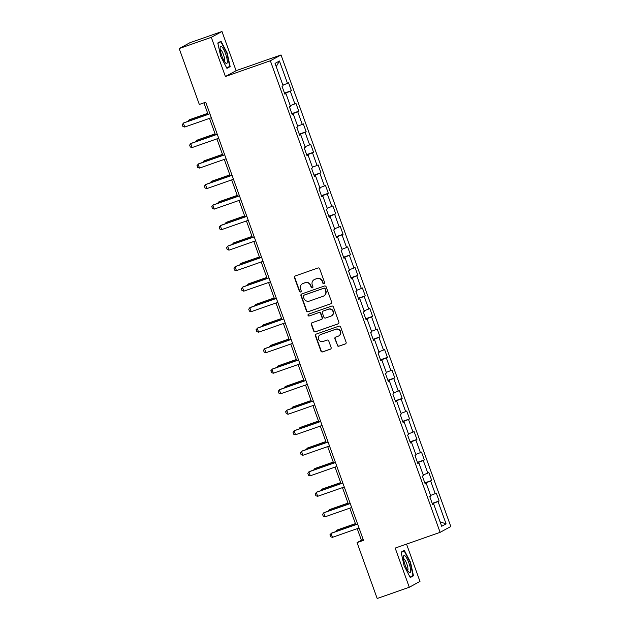 <?xml version="1.0" encoding="UTF-8"?>
<svg xmlns="http://www.w3.org/2000/svg" width="630" height="630" viewBox="0 0 630 630"><rect width="100%" height="100%" fill="white"/><g stroke="black" fill="none" stroke-linecap="round" stroke-linejoin="round"><path stroke-width="0.94" d="M324.064 283.776A0.961 0.937 -118.6 0 0 324.623 282.563L319.686 268.845A1.37 1.331 -118.6 0 0 317.961 267.994L295.273 275.94A1.37 1.331 -118.6 0 0 294.478 277.673L299.415 291.383A0.961 0.937 -118.6 0 0 300.762 291.918A0.961 0.937 -118.6 0 0 301.179 290.769L300.541 288.997A4.394 4.268 -118.6 0 1 303.085 283.453L304.975 282.791A4.394 4.268 -118.6 0 1 310.495 285.508L311.141 287.28A0.961 0.937 -118.6 0 0 312.48 287.815A0.961 0.937 -118.6 0 0 312.905 286.666L312.26 284.894A4.394 4.268 -118.6 0 1 314.811 279.35L316.701 278.688A4.394 4.268 -118.6 0 1 322.221 281.405L322.859 283.177A0.961 0.937 -118.6 0 0 324.064 283.776M337.215 345.342A1.37 1.331 -118.6 0 0 338.94 346.185L345.311 343.956A1.37 1.331 -118.6 0 0 346.106 342.232L340.617 326.994A1.37 1.331 -118.6 0 0 338.893 326.151L316.213 334.089A1.37 1.331 -118.6 0 0 315.417 335.822L320.898 351.052A1.37 1.331 -118.6 0 0 322.623 351.902L330.309 349.209A1.37 1.331 -118.6 0 0 331.104 347.476L328.758 340.964A1.37 1.331 -118.6 0 0 327.033 340.113L323.221 341.444A3.67 3.567 -118.6 0 1 320.221 334.766A3.67 3.567 -118.6 0 1 320.733 334.538L335.672 329.309A3.67 3.567 -118.6 0 1 338.672 335.987A3.67 3.567 -118.6 0 1 338.16 336.215L335.664 337.089A1.37 1.331 -118.6 0 0 334.869 338.822L337.507 345.185A1.37 1.331 -118.6 0 0 339.231 346.027L345.594 343.799A1.37 1.331 -118.6 0 0 345.642 343.791M395.175 548.076L409.287 587.262L377.189 598.5L357.068 542.611L363.486 540.367L205.734 102.194L199.316 104.446L179.196 48.557L211.294 37.32L225.406 76.506L270.341 60.771L440.118 532.342L395.175 548.076M330.852 303.817A1.37 1.331 -118.6 0 0 331.648 302.085L326.167 286.855A1.37 1.331 -118.6 0 0 324.442 286.004L301.754 293.942A1.37 1.331 -118.6 0 0 300.959 295.675L306.448 310.913A1.37 1.331 -118.6 0 0 308.172 311.755L331.144 303.66A1.37 1.331 -118.6 0 0 331.183 303.644M333.396 306.928L338.877 322.158A1.37 1.331 -118.6 0 1 338.082 323.891L315.394 331.829A1.37 1.331 -118.6 0 1 313.669 330.978L311.322 324.466A1.37 1.331 -118.6 0 1 312.118 322.733L321.324 319.512A1.37 1.331 -118.6 0 0 322.119 317.78L320.56 313.457A1.37 1.331 -118.6 0 0 318.835 312.606L309.259 315.961A0.961 0.937 -118.6 0 1 308.472 314.212A0.961 0.937 -118.6 0 1 308.606 314.149L331.671 306.078A1.37 1.331 -118.6 0 1 333.396 306.928M270.341 60.771L281.027 54.952L450.804 526.523L440.118 532.342M432.196 503.386L439.102 500.968L436.259 493.077L435.204 493.652L430.66 481.029L431.715 480.454L428.873 472.563L427.817 473.138L423.273 460.514L424.329 459.939L421.486 452.049L420.43 452.623L415.887 440L416.942 439.425L414.099 431.534L413.044 432.109L408.5 419.485L409.555 418.911L406.712 411.02L405.665 411.595L401.113 398.971L402.168 398.396L399.333 390.505L398.278 391.08L393.734 378.457L394.782 377.882L391.947 369.991L390.891 370.566L386.348 357.942L387.403 357.368L384.56 349.477L383.505 350.052L378.961 337.428L380.016 336.853L377.173 328.962L376.118 329.537L371.574 316.914L372.629 316.339L369.786 308.448L368.731 309.023L364.187 296.399L365.243 295.824L362.4 287.934L361.344 288.509L356.8 275.885L357.856 275.31L355.013 267.419L353.966 267.994L349.414 255.37L350.469 254.796L347.634 246.905L346.579 247.48L342.035 234.856L343.082 234.281L340.247 226.391L339.192 226.965L334.648 214.342L335.703 213.767L332.861 205.876L331.805 206.451L327.261 193.827L328.317 193.252L325.474 185.362L324.418 185.937L319.875 173.313L320.93 172.738L318.087 164.847L317.032 165.422L312.488 152.799L313.543 152.224L310.7 144.333L309.645 144.908L305.101 132.284L306.156 131.709L303.314 123.819L302.266 124.394L297.714 111.77L298.77 111.195L295.935 103.304L294.879 103.879L290.336 91.255L291.383 90.681L288.548 82.79L287.493 83.365L279.444 61.008L275.05 63.394L283.098 85.751L282.043 86.326L284.886 94.216L285.941 93.642L284.799 93.98M439.102 500.968L438.047 501.543L446.095 523.9L441.701 526.286L433.653 503.929L432.597 504.504L429.762 496.613L430.81 496.038L426.266 483.415L425.211 483.99L422.376 476.099L423.431 475.524L418.879 462.9L417.832 463.475L414.989 455.584L416.044 455.01L411.5 442.386L410.445 442.961L407.602 435.07L408.657 434.495L404.113 421.872L403.058 422.447L400.215 414.556L401.271 413.981L396.727 401.357L395.671 401.932L392.829 394.041L393.884 393.466L389.34 380.843L388.285 381.418L385.442 373.527L386.497 372.952L381.953 360.329L380.898 360.903L378.063 353.013L379.11 352.438L374.566 339.814L373.511 340.389L370.676 332.498L371.731 331.923L367.18 319.3L366.132 319.875L363.289 311.984L364.345 311.409L359.801 298.785L358.746 299.36L355.903 291.469L356.958 290.895L352.414 278.271L351.359 278.846L348.516 270.955L349.571 270.38L345.027 257.757L343.972 258.332L341.129 250.441L342.184 249.866L337.641 237.242L336.585 237.817L333.743 229.926L334.798 229.351L330.254 216.728L329.199 217.303L326.356 209.412L327.411 208.837L322.867 196.213L321.812 196.788L318.977 188.898L320.032 188.323L315.48 175.699L314.425 176.274L311.59 168.383L312.645 167.808L308.101 155.185L307.046 155.76L304.203 147.869L305.259 147.294L300.715 134.67L299.659 135.245L296.817 127.355L297.872 126.78L293.328 114.156L292.273 114.731L289.43 106.84L290.485 106.265L285.941 93.642M430.597 495.432L435.204 493.652M424.943 483.234L430.66 481.029M426.266 483.415L425.132 483.753M423.21 474.918L427.817 473.138M417.556 462.719L423.273 460.514M418.879 462.9L417.745 463.239M415.824 454.403L420.43 452.623M410.169 442.205L415.887 440M411.5 442.386L410.358 442.725M408.437 433.889L413.044 432.109M402.783 421.69L408.5 419.485M404.113 421.872L402.972 422.21M401.05 413.374L405.665 411.595M395.396 401.176L401.113 398.971M396.727 401.357L395.585 401.696M393.663 392.86L398.278 391.08M388.009 380.662L393.734 378.457M389.34 380.843L388.198 381.182M386.277 372.346L390.891 370.566M380.63 360.147L386.348 357.942M381.953 360.329L380.811 360.667M378.898 351.831L383.505 350.052M373.243 339.633L378.961 337.428M374.566 339.814L373.425 340.153M371.511 331.317L376.118 329.537M365.857 319.119L371.574 316.914M367.18 319.3L366.046 319.638M364.124 310.803L368.731 309.023M358.47 298.604L364.187 296.399M359.801 298.785L358.659 299.124M356.738 290.288L361.344 288.509M351.083 278.09L356.8 275.885M352.414 278.271L351.272 278.61M349.351 269.774L353.966 267.994M343.697 257.575L349.414 255.37M345.027 257.757L343.885 258.095M341.964 249.259L346.579 247.48M336.31 237.061L342.035 234.856M337.641 237.242L336.499 237.581M334.577 228.745L339.192 226.965M328.931 216.547L334.648 214.342M330.254 216.728L329.112 217.066M327.19 208.231L331.805 206.451M321.544 196.032L327.261 193.827M322.867 196.213L321.725 196.552M319.812 187.716L324.418 185.937M314.157 175.518L319.875 173.313M315.48 175.699L314.346 176.038M312.425 167.202L317.032 165.422M306.771 155.004L312.488 152.799M308.101 155.185L306.96 155.523M305.038 146.688L309.645 144.908M299.384 134.489L305.101 132.284M300.715 134.67L299.573 135.009M297.651 126.173L302.266 124.394M291.997 113.975L297.714 111.77M293.328 114.156L292.186 114.495M290.265 105.659L294.879 103.879M284.61 93.46L290.336 91.255M282.878 85.145L287.493 83.365M276.224 66.638L279.444 61.008M225.406 76.506L236.093 70.686L221.98 31.5L211.294 37.32M221.98 31.5L189.882 42.738L179.196 48.557M409.287 587.262L419.974 581.443L406.531 544.099M236.093 70.686L281.027 54.952M357.226 528.657L361.399 540.256L357.068 542.611M203.915 102.832L208.057 114.329M209.514 118.369L215.444 134.844M216.893 138.883L222.831 155.358M224.28 159.398L230.218 175.872M231.667 179.912L237.605 196.387M239.053 200.427L244.983 216.901M246.44 220.941L252.37 237.416M253.827 241.455L259.757 257.93M261.214 261.97L267.144 278.444M268.593 282.484L274.53 298.959M275.979 302.998L281.917 319.473M283.366 323.513L289.304 339.987M290.753 344.027L296.683 360.502M298.14 364.542L304.07 381.016M305.526 385.056L311.456 401.53M312.913 405.57L318.843 422.045M320.3 426.085L326.23 442.559M327.679 446.599L333.616 463.074M335.065 467.113L341.003 483.588M342.452 487.628L348.39 504.102M349.839 508.142L355.769 524.617M440.094 521.821L446.095 523.9M432.33 503.748L438.047 501.543M433.653 503.929L432.511 504.268M363.219 539.619L361.399 540.256M284.484 93.098L291.383 90.681M291.871 113.613L298.77 111.195M299.258 134.127L306.156 131.709M306.637 154.641L313.543 152.224M314.023 175.156L320.93 172.738M321.41 195.67L328.317 193.252M328.797 216.184L335.703 213.767M336.184 236.699L343.082 234.281M343.57 257.213L350.469 254.796M350.957 277.728L357.856 275.31M358.336 298.242L365.243 295.824M365.723 318.756L372.629 316.339M373.11 339.271L380.016 336.853M380.496 359.785L387.403 357.368M387.883 380.3L394.782 377.882M395.27 400.814L402.168 398.396M402.657 421.328L409.555 418.911M410.043 441.843L416.942 439.425M417.422 462.357L424.329 459.939M424.809 482.871L431.715 480.454M220.76 56.542L226.934 68.355L230.155 66.607L227.194 53.038L221.02 41.226L217.799 42.974L220.76 56.542M413.469 575.788L410.508 562.22L404.334 550.407L401.113 552.156L404.074 565.724L410.248 577.537L413.469 575.788L410.784 576.726M227.469 67.544L230.155 66.607M324.34 283.626A0.961 0.937 -118.6 0 1 323.151 283.02L322.505 281.248A4.394 4.268 -118.6 0 0 316.984 278.531L316.701 278.688M314.197 279.618L314.488 279.46A4.394 4.268 -118.6 0 1 315.094 279.192L316.984 278.531M302.479 283.72L302.762 283.563A4.394 4.268 -118.6 0 1 303.377 283.295L305.267 282.634A4.394 4.268 -118.6 0 1 310.787 285.351L311.425 287.123A0.961 0.937 -118.6 0 0 312.614 287.729M295.234 275.956A1.37 1.331 -118.6 0 0 294.769 277.515L299.707 291.225A0.961 0.937 -118.6 0 0 300.896 291.832M301.715 293.958A1.37 1.331 -118.6 0 0 301.25 295.517L306.731 310.755A1.37 1.331 -118.6 0 0 308.456 311.598L331.144 303.66M324.915 288.894A0.961 0.937 -118.6 0 0 323.71 288.296L303.794 295.265A0.961 0.937 -118.6 0 0 303.235 296.478L303.912 298.352A4.394 4.268 -118.6 0 0 309.432 301.069L323.04 296.305A4.394 4.268 -118.6 0 0 325.592 290.761L325.206 288.737A0.961 0.937 -118.6 0 0 323.993 288.138L323.71 288.296M303.66 295.328L303.951 295.171A0.961 0.937 -118.6 0 1 304.085 295.108L323.993 288.138M323.655 296.037L323.946 295.88A4.394 4.268 -118.6 0 0 325.875 290.603L325.592 290.761M325.206 288.737L325.875 290.603M312.078 322.749A1.37 1.331 -118.6 0 0 311.614 324.308L313.961 330.821A1.37 1.331 -118.6 0 0 315.685 331.671L338.373 323.733A1.37 1.331 -118.6 0 0 338.412 323.718M321.513 319.426L321.804 319.268A1.37 1.331 -118.6 0 0 322.402 317.622L320.851 313.299A1.37 1.331 -118.6 0 0 319.127 312.448L309.259 315.961M308.621 314.142A0.961 0.937 -118.6 0 0 309.543 315.803M330.868 316.166A3.67 3.567 -118.6 0 0 332.884 311.267A3.67 3.567 -118.6 0 0 328.38 309.259L323.119 311.102A1.37 1.331 -118.6 0 0 322.324 312.834L323.883 317.158A1.37 1.331 -118.6 0 0 325.608 318.008L330.868 316.166M331.38 315.937L331.671 315.78A3.67 3.567 -118.6 0 0 328.671 309.102L328.38 309.259M322.93 311.189L323.214 311.031A1.37 1.331 -118.6 0 1 323.411 310.944L328.671 309.102M335.625 337.105A1.37 1.331 -118.6 0 0 335.16 338.664L337.507 345.185M338.672 335.987L338.956 335.829A3.67 3.567 -118.6 0 0 335.963 329.151L335.672 329.309M320.221 334.766L320.512 334.609A3.67 3.567 -118.6 0 1 321.024 334.38L335.963 329.151M316.166 334.105A1.37 1.331 -118.6 0 0 315.701 335.664L321.19 350.894A1.37 1.331 -118.6 0 0 322.914 351.745L330.6 349.051A1.37 1.331 -118.6 0 0 330.64 349.036M207.703 113.337L189.622 119.669L189.102 119.944L189.433 120.85M207.735 113.424L189.102 119.944L188.055 121.338M211.326 117.731L184.748 127.039L182.936 126.52L182.227 124.543L183.85 122.811L209.877 113.691M184.748 127.039L183.322 123.094L209.908 113.786M225.445 62.795A9.088 2.111 70.7 0 0 225.634 62.984A9.088 2.111 70.7 0 0 226.832 58.031A9.088 2.111 70.7 0 0 221.996 46.966A9.088 2.111 70.7 0 0 220.161 47.36A9.088 2.111 70.7 0 0 221.642 55.322A9.088 2.111 70.7 0 0 225.445 62.795M224.319 61.26A6.221 1.449 70.7 0 0 223.981 56.22A6.221 1.449 70.7 0 0 221.02 49.998A6.221 1.449 70.7 0 0 220.209 49.526M217.878 43.352L220.854 41.737L226.839 53.18L229.706 66.331L226.721 67.953M218.681 42.501L220.854 41.737M408.917 563.039A9.088 2.111 70.7 0 0 403.476 556.534A9.088 2.111 70.7 0 0 405.161 565.078A9.088 2.111 70.7 0 0 408.949 572.158A9.088 2.111 70.7 0 0 408.917 563.039M407.634 570.433A6.221 1.449 70.7 0 0 406.799 563.889A6.221 1.449 70.7 0 0 403.531 558.7M401.2 552.534L404.169 550.919L410.154 562.362L413.02 575.505L410.043 577.127M401.995 551.675L404.169 550.919M215.082 133.851L197.009 140.183L196.489 140.459L196.812 141.364M215.121 133.938L196.489 140.459L195.442 141.852M222.469 154.366L204.396 160.697L203.876 160.973L204.199 161.879M222.5 154.452L203.876 160.973L202.828 162.367M218.712 138.246L192.134 147.554L190.323 147.034L189.614 145.057L191.229 143.325L217.263 134.206M192.134 147.554L190.709 143.609L217.295 134.3M226.099 158.76L199.521 168.068L197.71 167.548L197.001 165.572L198.615 163.839L224.65 154.72M199.521 168.068L198.096 164.123L224.682 154.815M229.855 174.88L211.782 181.212L211.263 181.487L211.585 182.393M229.887 174.967L211.263 181.487L210.215 182.881M237.242 195.394L219.169 201.726L218.649 202.002L218.972 202.907M237.274 195.481L218.649 202.002L217.602 203.395M244.629 215.909L226.548 222.24L226.028 222.516L226.359 223.43M244.66 215.995L226.028 222.516L224.981 223.91M233.486 179.274L206.9 188.583L205.096 188.063L204.388 186.086L206.002 184.354L232.037 175.234M206.9 188.583L205.482 184.637L232.068 175.329M240.873 199.789L214.287 209.097L212.483 208.577L211.775 206.601L213.389 204.868L239.416 195.749M214.287 209.097L212.869 205.152L239.455 195.843M248.259 220.303L221.673 229.611L219.87 229.092L219.153 227.115L220.776 225.382L246.802 216.263M221.673 229.611L220.256 225.666L246.834 216.358M255.646 240.817L229.06 250.126L227.249 249.606L226.54 247.629L228.162 245.897L254.189 236.778M229.06 250.126L227.643 246.18L254.221 236.872M263.025 261.332L236.447 270.64L234.636 270.12L233.927 268.144L235.549 266.411L261.576 257.292M236.447 270.64L235.029 266.695L261.607 257.386M270.412 281.846L243.834 291.155L242.022 290.635L241.314 288.658L242.928 286.926L268.963 277.806M243.834 291.155L242.408 287.209L268.994 277.901M277.798 302.361L251.22 311.669L249.409 311.149L248.7 309.173L250.315 307.44L276.349 298.321M251.22 311.669L249.795 307.724L276.381 298.415M285.185 322.875L258.599 332.183L256.796 331.663L256.087 329.687L257.702 327.954L283.736 318.843M258.599 332.183L257.182 328.238L283.768 318.93M292.572 343.389L265.986 352.698L264.183 352.178L263.474 350.201L265.088 348.469L291.115 339.357M265.986 352.698L264.568 348.752L291.155 339.444M299.959 363.904L273.373 373.212L271.569 372.692L270.853 370.716L272.475 368.983L298.502 359.872M273.373 373.212L271.955 369.267L298.533 359.958M307.345 384.418L280.76 393.726L278.956 393.207L278.239 391.23L279.862 389.498L305.889 380.386M280.76 393.726L279.342 389.781L305.92 380.473M314.724 404.933L288.146 414.241L286.335 413.721L285.626 411.744L287.248 410.012L313.275 400.9M288.146 414.241L286.729 410.295L313.307 400.987M322.111 425.447L295.533 434.755L293.722 434.235L293.013 432.259L294.627 430.526L320.662 421.415M295.533 434.755L294.108 430.81L320.694 421.502M329.498 445.961L302.92 455.269L301.108 454.75L300.4 452.773L302.014 451.041L328.049 441.929M302.92 455.269L301.494 451.324L328.08 442.016M336.885 466.476L310.299 475.784L308.495 475.264L307.786 473.287L309.401 471.555L335.436 462.444M310.299 475.784L308.881 471.838L335.467 462.53M344.271 486.99L317.685 496.298L315.882 495.778L315.173 493.802L316.788 492.069L342.815 482.958M317.685 496.298L316.268 492.353L342.854 483.045M351.658 507.504L325.072 516.813L323.269 516.293L322.56 514.316L324.174 512.584L350.201 503.472M325.072 516.813L323.655 512.867L350.233 503.559M252.016 236.423L233.935 242.755L233.415 243.038L233.746 243.944M252.047 236.51L233.415 243.038L232.368 244.424M259.402 256.938L241.321 263.269L240.802 263.553L241.132 264.458M259.434 257.024L240.802 263.553L239.754 264.939M266.789 277.452L248.708 283.784L248.189 284.067L248.511 284.973M266.821 277.539L248.189 284.067L247.141 285.453M274.168 297.966L256.095 304.298L255.575 304.581L255.898 305.487M274.2 298.053L255.575 304.581L254.528 305.967M281.555 318.481L263.482 324.812L262.962 325.096L263.285 326.001M281.586 318.567L262.962 325.096L261.915 326.482M288.942 338.995L270.868 345.327L270.349 345.61L270.672 346.516M288.973 339.082L270.349 345.61L269.301 346.996M296.328 359.51L278.255 365.841L277.728 366.125L278.058 367.03M296.36 359.596L277.728 366.125L276.68 367.51M303.715 380.024L285.634 386.355L285.114 386.639L285.445 387.544M303.747 380.111L285.114 386.639L284.067 388.025M311.102 400.538L293.021 406.87L292.501 407.153L292.832 408.059M311.133 400.625L292.501 407.153L291.454 408.539M318.489 421.053L300.408 427.384L299.888 427.668L300.211 428.573M318.52 421.139L299.888 427.668L298.841 429.054M325.868 441.567L307.794 447.898L307.275 448.182L307.598 449.088M325.907 441.654L307.275 448.182L306.227 449.568M333.254 462.081L315.181 468.413L314.661 468.696L314.984 469.602M333.286 462.168L314.661 468.696L313.614 470.082M340.641 482.596L322.568 488.927L322.048 489.211L322.371 490.116M340.673 482.682L322.048 489.211L321.001 490.597M348.028 503.11L329.955 509.442L329.435 509.725L329.758 510.631M348.059 503.197L329.435 509.725L328.38 511.111M355.414 523.624L337.334 529.956L336.814 530.24L337.144 531.145M355.446 523.711L336.814 530.24L335.766 531.625M359.045 528.019L332.459 537.327L330.655 536.807L329.939 534.831L331.561 533.098L357.588 523.987M332.459 537.327L331.041 533.382L357.62 524.073"/></g></svg>
